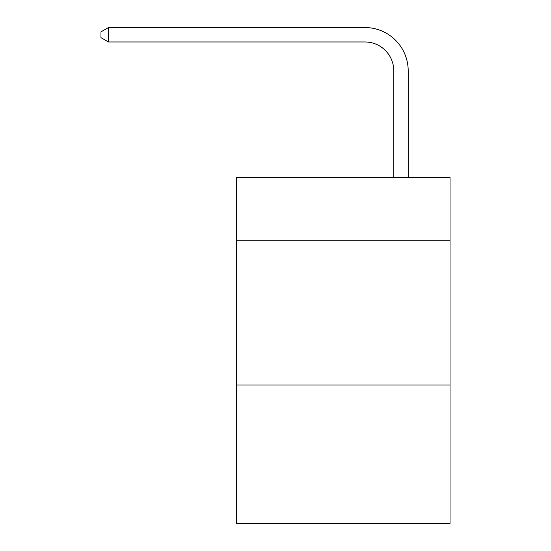<?xml version="1.0" encoding="UTF-8"?>
<svg xmlns="http://www.w3.org/2000/svg" width="551" height="551" viewBox="0 0 551 551"><rect width="100%" height="100%" fill="white"/><g stroke="black" fill="none" stroke-linecap="round" stroke-linejoin="round"><path stroke-width="0.83" d="M450.029 240.739L450.029 177.27L236.558 177.27L236.558 240.739L450.029 240.739L450.029 523.45L236.558 523.45L236.558 240.739M450.029 384.977L236.558 384.977M393.779 177.27L393.779 70.824A28.845 28.845 136 0 0 364.927 41.972L108.471 41.972L100.971 37.647L100.971 31.875L108.471 27.55L364.927 27.55A43.274 43.274 -47.4 0 1 408.201 70.824L408.201 177.27M393.779 70.824A28.845 28.845 132.6 0 0 364.927 41.972A28.845 28.845 132.6 0 1 393.779 70.824A28.845 28.845 132.6 0 0 364.927 41.972A28.845 28.845 132.6 0 1 393.779 70.824A28.845 28.845 132.6 0 0 364.927 41.972A28.845 28.845 132.6 0 1 393.779 70.824A28.845 28.845 132.6 0 0 364.927 41.972A28.845 28.845 132.6 0 1 393.779 70.824A28.845 28.845 132.6 0 0 364.927 41.972A28.845 28.845 132.6 0 1 393.779 70.824A28.845 28.845 132.6 0 0 364.927 41.972A28.845 28.845 132.6 0 1 393.779 70.824A28.845 28.845 132.6 0 0 364.927 41.972A28.845 28.845 132.6 0 1 393.779 70.824A28.845 28.845 132.6 0 0 364.927 41.972A28.845 28.845 132.6 0 1 393.779 70.824A28.845 28.845 132.6 0 0 364.927 41.972A28.845 28.845 132.6 0 1 393.779 70.824A28.845 28.845 132.6 0 0 364.927 41.972A28.845 28.845 132.6 0 1 393.779 70.824A28.845 28.845 132.6 0 0 364.927 41.972A28.845 28.845 132.6 0 1 393.779 70.824A28.845 28.845 132.6 0 0 364.927 41.972A28.845 28.845 132.6 0 1 393.779 70.824A28.845 28.845 132.6 0 0 364.927 41.972A28.845 28.845 132.6 0 1 393.779 70.824A28.845 28.845 132.6 0 0 364.927 41.972A28.845 28.845 132.6 0 1 393.779 70.824A28.845 28.845 132.6 0 0 364.927 41.972A28.845 28.845 132.6 0 1 393.779 70.824A28.845 28.845 132.6 0 0 364.927 41.972A28.845 28.845 132.6 0 1 393.779 70.824A28.845 28.845 132.6 0 0 364.927 41.972A28.845 28.845 132.6 0 1 393.779 70.824A28.845 28.845 132.6 0 0 364.927 41.972A28.845 28.845 132.6 0 1 393.779 70.824A28.845 28.845 132.6 0 0 364.927 41.972A28.845 28.845 132.6 0 1 393.779 70.824A28.845 28.845 132.6 0 0 364.927 41.972A28.845 28.845 132.6 0 1 393.779 70.824A28.845 28.845 132.6 0 0 364.927 41.972A28.845 28.845 132.6 0 1 393.779 70.824A28.845 28.845 132.6 0 0 364.927 41.972A28.845 28.845 132.6 0 1 393.779 70.824A28.845 28.845 132.6 0 0 364.927 41.972M108.471 27.55L108.471 41.972"/></g></svg>
